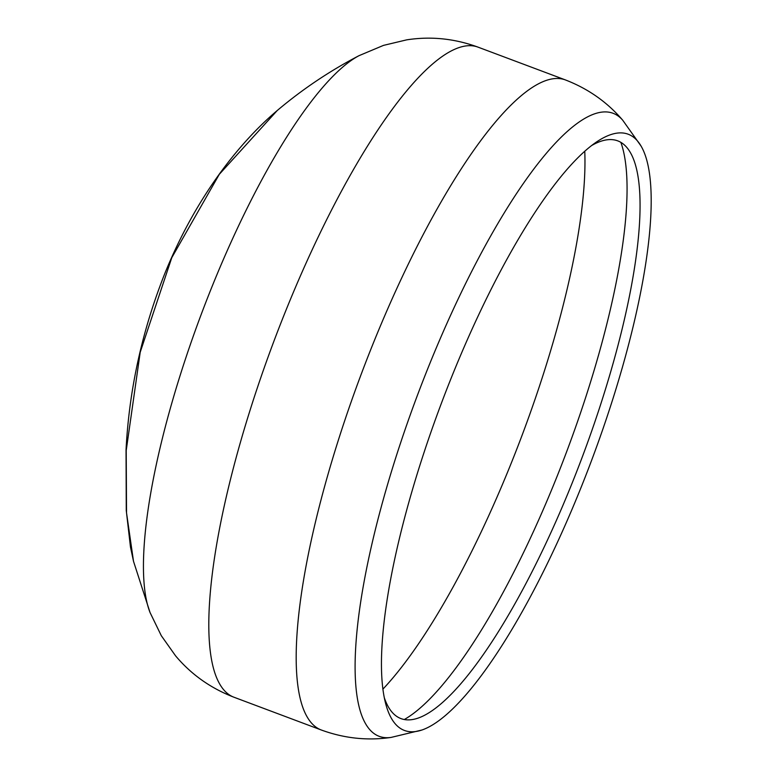 <?xml version="1.0" encoding="UTF-8"?>
<svg xmlns="http://www.w3.org/2000/svg" width="777" height="777" viewBox="0 0 777 777"><rect width="100%" height="100%" fill="white"/><g stroke="black" fill="none" stroke-linecap="round" stroke-linejoin="round"><path stroke-width="1.17" d="M126.204 450.582L126.534 512.927L133.508 561.305L130.468 547.018L126.272 510.557L126.039 449.912A12.51 3.671 3.1 0 0 126.204 450.582L140.21 352.224L171.795 257.653L219.318 174.301L277.224 110.538C302.467 89.219 329.73 70.93 359.032 55.662A308.925 77.953 110.6 0 0 201.311 314.141A308.925 77.953 110.6 0 0 150.068 612.577L161.305 635.703L175.544 655.798C191.152 674.407 210.606 688.208 233.916 697.212L321.299 730.001C344.269 738.383 367.521 740.86 391.074 737.422L421.95 730.011A318.424 80.342 110.6 0 0 591.53 460.557A318.424 80.342 110.6 0 0 641.064 146.066A318.424 80.342 110.6 0 0 640.899 145.785A318.424 80.342 110.6 0 0 596.328 142.104A318.424 80.342 110.6 0 0 441.083 404.108A318.424 80.342 110.6 0 0 385.654 703.573A318.424 80.342 110.6 0 0 391.715 718.88A318.424 80.342 110.6 0 0 421.95 730.011M384.324 697.746A308.527 77.846 110.6 0 0 388.636 707.381A308.527 77.846 110.6 0 0 417.939 718.162A308.527 77.846 110.6 0 0 582.255 457.08A308.527 77.846 110.6 0 0 630.244 152.35A308.527 77.846 110.6 0 0 630.089 152.088A308.527 77.846 110.6 0 0 591.501 145.61M359.032 55.662L383.488 45.387L406.672 39.86C430.672 36.121 454.399 38.52 477.865 47.076A347.193 87.607 110.6 0 0 286.47 309.023A347.193 87.607 110.6 0 0 220.037 684.586A347.193 87.607 110.6 0 0 233.916 697.212M477.865 47.076L565.248 79.866A347.193 87.607 110.6 0 0 373.854 341.812A347.193 87.607 110.6 0 0 307.42 717.375A347.193 87.607 110.6 0 0 321.299 730.001M641.064 146.066L622.688 120.173A332.789 83.974 110.6 0 0 438.257 343.259A332.789 83.974 110.6 0 0 365.87 724.222A332.789 83.974 110.6 0 0 391.074 737.422M404.293 719.521A321.717 81.177 110.6 0 0 566.812 451.282A321.717 81.177 110.6 0 0 620.862 142.356M382.935 689.102A334.683 84.45 110.6 0 0 584.76 151.214M565.248 79.866C588.063 88.656 607.206 102.098 622.688 120.173M150.068 612.577L133.508 561.305M126.039 449.912C129.176 389.151 142.269 329.943 165.316 272.271C180.643 234.868 199.466 201.029 221.795 170.736C239.316 147.067 257.789 127.01 277.214 110.548"/></g></svg>
